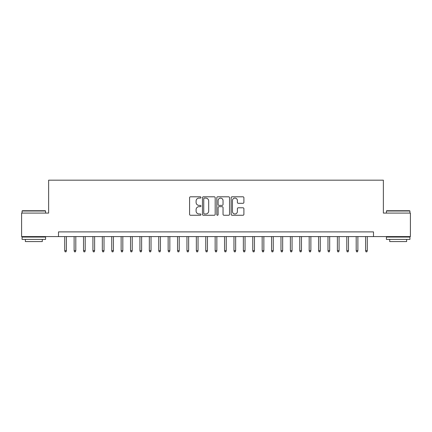<?xml version="1.0" encoding="UTF-8"?>
<svg xmlns="http://www.w3.org/2000/svg" width="432" height="432" viewBox="0 0 432 432"><rect width="100%" height="100%" fill="white"/><g stroke="black" fill="none" stroke-linecap="round" stroke-linejoin="round"><path stroke-width="0.65" d="M200.956 197.451A0.648 0.648 0 0 0 200.308 196.803L190.507 196.803A0.923 0.923 0 0 0 189.583 197.726L189.583 214.342A0.923 0.923 0 0 0 190.507 215.26L200.308 215.26A0.648 0.648 0 0 0 200.956 214.618A0.648 0.648 0 0 0 200.308 213.97L199.039 213.97A2.954 2.954 0 0 1 196.09 211.016L196.09 209.633A2.954 2.954 0 0 1 199.039 206.68L200.308 206.68A0.648 0.648 0 0 0 200.956 206.032A0.648 0.648 0 0 0 200.308 205.389L199.039 205.389A2.954 2.954 0 0 1 196.09 202.435L196.09 201.047A2.954 2.954 0 0 1 199.039 198.094L200.308 198.094A0.648 0.648 0 0 0 200.956 197.451M242.973 203.31A0.923 0.923 0 0 0 243.896 202.387L243.896 197.726A0.923 0.923 0 0 0 242.973 196.803L232.081 196.803A0.923 0.923 0 0 0 231.158 197.726L231.158 214.342A0.923 0.923 0 0 0 232.081 215.26L242.973 215.26A0.923 0.923 0 0 0 243.896 214.342L243.896 208.71A0.923 0.923 0 0 0 242.973 207.787L238.313 207.787A0.923 0.923 0 0 0 237.389 208.71L237.389 211.502A2.468 2.468 0 0 1 234.922 213.97A2.468 2.468 0 0 1 232.454 211.502L232.454 200.567A2.468 2.468 0 0 1 234.922 198.094A2.468 2.468 0 0 1 237.389 200.567L237.389 202.387A0.923 0.923 0 0 0 238.313 203.31L242.973 203.31M58.504 236.59L21.6 236.59L21.6 213.084L48.632 213.084L48.632 180.176L383.368 180.176L383.368 213.084L410.4 213.084L410.4 236.59L373.496 236.59L373.496 231.892L58.504 231.892L58.504 236.59L373.496 236.59M215.19 197.726A0.923 0.923 0 0 0 214.272 196.803L203.38 196.803A0.923 0.923 0 0 0 202.457 197.726L202.457 214.342A0.923 0.923 0 0 0 203.38 215.26L214.272 215.26A0.923 0.923 0 0 0 215.19 214.342L215.19 197.726M217.728 196.803L228.62 196.803A0.923 0.923 0 0 1 229.543 197.726L229.543 214.342A0.923 0.923 0 0 1 228.62 215.26L223.96 215.26A0.923 0.923 0 0 1 223.036 214.342L223.036 207.603A0.923 0.923 0 0 0 222.113 206.68L219.024 206.68A0.923 0.923 0 0 0 218.101 207.603L218.101 214.618A0.648 0.648 0 0 1 217.453 215.26A0.648 0.648 0 0 1 216.81 214.618L216.81 197.726A0.923 0.923 0 0 1 217.728 196.803M204.395 198.094A0.648 0.648 0 0 0 203.747 198.742L203.747 213.327A0.648 0.648 0 0 0 204.395 213.97L205.735 213.97A2.954 2.954 0 0 0 208.688 211.016L208.688 201.047A2.954 2.954 0 0 0 205.735 198.094L204.395 198.094M223.036 200.61A2.468 2.468 0 0 0 220.568 198.142A2.468 2.468 0 0 0 218.101 200.61L218.101 204.466A0.923 0.923 0 0 0 219.024 205.389L222.113 205.389A0.923 0.923 0 0 0 223.036 204.466L223.036 200.61M66.404 250.603L66.026 251.824L65.086 251.824L64.714 250.603L66.404 250.603L66.404 236.59M64.714 250.603L64.714 236.59M22.351 210.735L45.295 210.735L45.576 211.016L22.07 211.016L22.351 210.735M33.826 239.414L22.07 239.414L22.07 237.06L45.576 237.06L45.576 239.414L33.826 239.414M42.287 239.414L42.287 241.574L25.358 241.574L25.358 239.414M386.705 210.735L409.649 210.735L409.93 211.016L386.424 211.016L386.705 210.735M398.174 239.414L386.424 239.414L386.424 237.06L409.93 237.06L409.93 239.414L398.174 239.414M406.642 239.414L406.642 241.574L389.713 241.574L389.713 239.414M75.805 250.603L75.433 251.824L74.488 251.824L74.115 250.603L75.805 250.603L75.805 236.59M74.115 250.603L74.115 236.59M85.207 250.603L84.834 251.824L83.894 251.824L83.516 250.603L85.207 250.603L85.207 236.59M83.516 250.603L83.516 236.59M94.613 250.603L94.235 251.824L93.296 251.824L92.918 250.603L94.613 250.603L94.613 236.59M92.918 250.603L92.918 236.59M104.015 250.603L103.637 251.824L102.697 251.824L102.319 250.603L104.015 250.603L104.015 236.59M102.319 250.603L102.319 236.59M113.416 250.603L113.038 251.824L112.099 251.824L111.726 250.603L113.416 250.603L113.416 236.59M111.726 250.603L111.726 236.59M122.818 250.603L122.445 251.824L121.505 251.824L121.127 250.603L122.818 250.603L122.818 236.59M121.127 250.603L121.127 236.59M132.224 250.603L131.846 251.824L130.907 251.824L130.529 250.603L132.224 250.603L132.224 236.59M130.529 250.603L130.529 236.59M141.626 250.603L141.248 251.824L140.308 251.824L139.93 250.603L141.626 250.603L141.626 236.59M139.93 250.603L139.93 236.59M151.027 250.603L150.649 251.824L149.71 251.824L149.337 250.603L151.027 250.603L151.027 236.59M149.337 250.603L149.337 236.59M160.429 250.603L160.056 251.824L159.116 251.824L158.738 250.603L160.429 250.603L160.429 236.59M158.738 250.603L158.738 236.59M169.835 250.603L169.457 251.824L168.518 251.824L168.14 250.603L169.835 250.603L169.835 236.59M168.14 250.603L168.14 236.59M179.237 250.603L178.859 251.824L177.919 251.824L177.541 250.603L179.237 250.603L179.237 236.59M177.541 250.603L177.541 236.59M188.638 250.603L188.26 251.824L187.321 251.824L186.948 250.603L188.638 250.603L188.638 236.59M186.948 250.603L186.948 236.59M198.04 250.603L197.667 251.824L196.722 251.824L196.349 250.603L198.04 250.603L198.04 236.59M196.349 250.603L196.349 236.59M207.441 250.603L207.068 251.824L206.129 251.824L205.751 250.603L207.441 250.603L207.441 236.59M205.751 250.603L205.751 236.59M216.848 250.603L216.47 251.824L215.53 251.824L215.152 250.603L216.848 250.603L216.848 236.59M215.152 250.603L215.152 236.59M226.249 250.603L225.871 251.824L224.932 251.824L224.559 250.603L226.249 250.603L226.249 236.59M224.559 250.603L224.559 236.59M235.651 250.603L235.278 251.824L234.333 251.824L233.96 250.603L235.651 250.603L235.651 236.59M233.96 250.603L233.96 236.59M245.052 250.603L244.679 251.824L243.74 251.824L243.362 250.603L245.052 250.603L245.052 236.59M243.362 250.603L243.362 236.59M254.459 250.603L254.081 251.824L253.141 251.824L252.763 250.603L254.459 250.603L254.459 236.59M252.763 250.603L252.763 236.59M263.86 250.603L263.482 251.824L262.543 251.824L262.165 250.603L263.86 250.603L263.86 236.59M262.165 250.603L262.165 236.59M273.262 250.603L272.884 251.824L271.944 251.824L271.571 250.603L273.262 250.603L273.262 236.59M271.571 250.603L271.571 236.59M282.663 250.603L282.29 251.824L281.351 251.824L280.973 250.603L282.663 250.603L282.663 236.59M280.973 250.603L280.973 236.59M292.07 250.603L291.692 251.824L290.752 251.824L290.374 250.603L292.07 250.603L292.07 236.59M290.374 250.603L290.374 236.59M301.471 250.603L301.093 251.824L300.154 251.824L299.776 250.603L301.471 250.603L301.471 236.59M299.776 250.603L299.776 236.59M310.873 250.603L310.495 251.824L309.555 251.824L309.182 250.603L310.873 250.603L310.873 236.59M309.182 250.603L309.182 236.59M320.274 250.603L319.901 251.824L318.962 251.824L318.584 250.603L320.274 250.603L320.274 236.59M318.584 250.603L318.584 236.59M329.681 250.603L329.303 251.824L328.363 251.824L327.985 250.603L329.681 250.603L329.681 236.59M327.985 250.603L327.985 236.59M339.082 250.603L338.704 251.824L337.765 251.824L337.387 250.603L339.082 250.603L339.082 236.59M337.387 250.603L337.387 236.59M348.484 250.603L348.106 251.824L347.166 251.824L346.793 250.603L348.484 250.603L348.484 236.59M346.793 250.603L346.793 236.59M357.885 250.603L357.512 251.824L356.567 251.824L356.195 250.603L357.885 250.603L357.885 236.59M356.195 250.603L356.195 236.59M367.286 250.603L366.914 251.824L365.974 251.824L365.596 250.603L367.286 250.603L367.286 236.59M365.596 250.603L365.596 236.59M22.07 213.084L22.07 211.016M27.432 237.06L27.432 236.59M40.219 237.06L40.219 236.59M45.576 213.084L45.576 211.016M386.424 213.084L386.424 211.016M391.781 237.06L391.781 236.59M404.568 237.06L404.568 236.59M409.93 213.084L409.93 211.016"/></g></svg>
